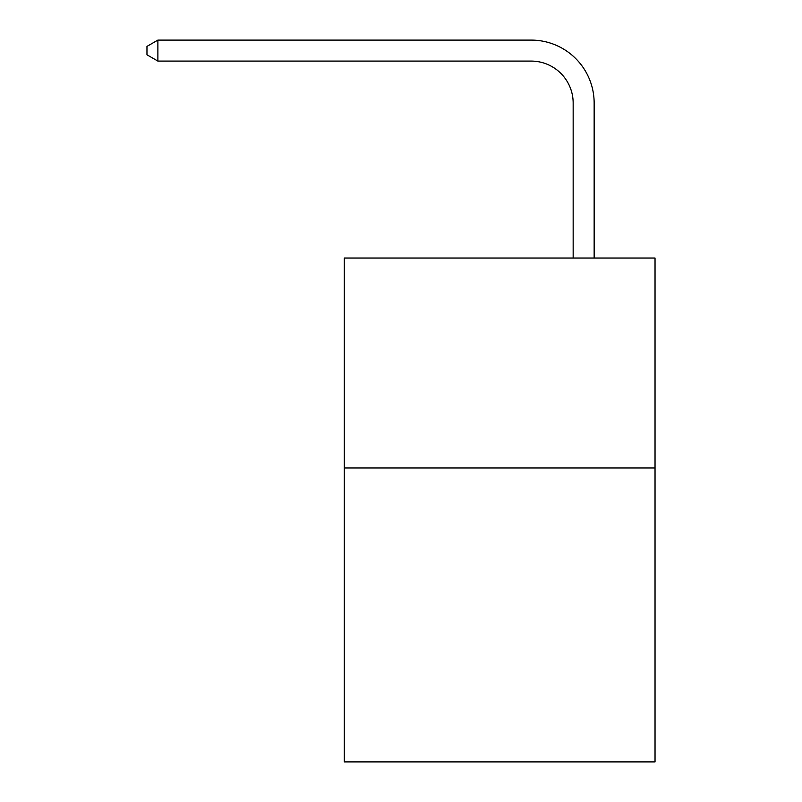 <?xml version="1.0" encoding="UTF-8"?>
<svg xmlns="http://www.w3.org/2000/svg" width="802" height="802" viewBox="0 0 802 802"><rect width="100%" height="100%" fill="white"/><g stroke="black" fill="none" stroke-linecap="round" stroke-linejoin="round"><path stroke-width="1.2" d="M655.033 467.977L655.033 761.9L344.319 761.9L344.319 258.023L655.033 258.023L655.033 467.977L344.319 467.977M573.159 258.023L573.159 103.087A41.985 41.985 34.3 0 0 531.165 61.092L157.884 61.092L146.966 54.797L146.966 46.396L157.884 40.1L531.165 40.1A62.987 62.987 -145.7 0 1 594.152 103.087L594.152 258.023M573.159 103.087A41.985 41.985 34.3 0 0 531.165 61.092A41.985 41.985 34.3 0 1 573.159 103.087A41.985 41.985 34.3 0 0 531.165 61.092A41.985 41.985 34.3 0 1 573.159 103.087A41.985 41.985 34.3 0 0 531.165 61.092A41.985 41.985 34.3 0 1 573.159 103.087A41.985 41.985 34.3 0 0 531.165 61.092A41.985 41.985 34.3 0 1 573.159 103.087A41.985 41.985 34.3 0 0 531.165 61.092A41.985 41.985 34.3 0 1 573.159 103.087A41.985 41.985 34.3 0 0 531.165 61.092A41.985 41.985 34.3 0 1 573.159 103.087A41.985 41.985 34.3 0 0 531.165 61.092M157.884 61.092L157.884 40.1L531.165 40.1"/></g></svg>
